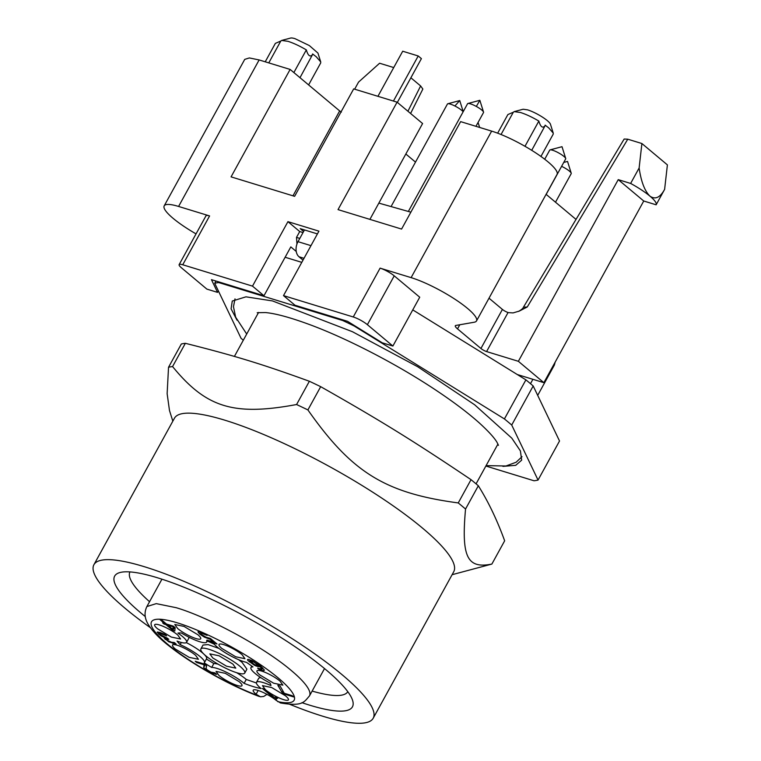 <?xml version="1.0" encoding="UTF-8"?>
<svg xmlns="http://www.w3.org/2000/svg" width="761" height="761" viewBox="0 0 761 761"><rect width="100%" height="100%" fill="white"/><g stroke="black" fill="none" stroke-linecap="round" stroke-linejoin="round"><path stroke-width="1.14" d="M410.873 212.176L378.845 203.111M405.841 154.007L415.506 162.112M182.745 264.771L209.589 215.934A11.386 2.312 -151.2 0 0 205.993 215.791L179.139 264.628A11.386 2.312 -151.2 0 0 179.13 264.657A11.386 2.312 -151.2 0 1 182.745 264.771L252.5 286.126L287.934 221.66L318.935 231.154L283.501 295.62L353.256 316.976A11.386 2.312 -151.2 0 1 360.609 320.21A11.386 2.312 -151.2 0 1 367.382 324.681L394.227 275.853A11.386 2.312 -151.2 0 0 387.454 271.382A11.386 2.312 -151.2 0 0 380.1 268.138L411.111 277.632L491.644 131.12L460.643 121.636L401.58 229.071L338.027 209.617L397.09 102.174L353.684 88.894L294.621 196.328L231.068 176.866L290.131 69.432L339.663 110.925L292.985 195.824M576.029 219.406L546.103 194.331M537.694 395.378L554.369 365.052L555.159 362.122M508.453 312.628L508.063 312.505A4.556 0.923 28.8 0 1 505.123 311.211A4.556 0.923 28.8 0 1 502.412 309.423L489.009 298.188M196.043 233.884A45.527 9.237 28.8 0 1 164.186 205.879L244.728 59.377L249.332 57.941L259.13 59.938L290.131 69.432M341.347 112.124L339.663 110.925M209.589 215.934L178.588 206.45L259.13 59.938M411.111 277.632A45.527 9.237 28.8 0 1 455.744 299.748A45.527 9.237 28.8 0 1 476.51 320.923A45.527 9.237 28.8 0 1 474.198 322.236L455.877 325.442A11.386 2.312 28.8 0 0 455.306 325.765A11.386 2.312 28.8 0 0 455.373 326.526A11.386 2.312 28.8 0 0 457.523 328.876L480.933 348.49A4.556 0.923 28.8 0 0 483.644 350.279A4.556 0.923 28.8 0 0 486.583 351.572L518.365 361.304L618.236 179.644L643.739 201.009L656.134 204.804A31.867 6.459 -151.2 0 0 649.904 196.11A31.867 6.459 -151.2 0 0 630.631 183.439L618.236 179.644M508.491 312.638L513.095 312.904L519.297 311.078L527.268 306.978L627.768 139.196L624.163 139.035L523.435 307.216L527.268 306.978M523.473 307.159C522.959 308.471 521.304 309.889 518.507 311.411L519.297 311.078M530.493 383.677L532.9 379.311M630.631 183.439L639.126 168L641.894 143.525L627.768 139.196M393.732 67.558L379.606 63.23L358.545 82.102L354.655 89.189M410.873 77.784L420.624 85.955L407.925 111.258M422.859 89.037L420.624 85.955M422.85 89.056L410.588 113.484M179.13 264.657A11.386 2.312 -151.2 0 0 181.365 267.739L206.868 289.104L217.541 292.367L218.359 290.883M296.229 251.444L290.816 246.906L263.972 295.744L211.453 279.658L217.541 292.367M656.134 204.804L664.619 189.365C660.129 197.613 655.221 199.867 649.904 196.11C644.729 191.068 641.133 181.698 639.126 168M367.382 324.681L392.885 346.046L382.212 342.783L347.492 321.304L294.973 305.228L283.501 295.62M394.227 275.853L419.73 297.218L392.885 346.046M518.365 361.304L543.868 382.669L643.739 201.009M641.894 143.525L667.397 164.89L664.619 189.365M369.903 219.377L422.593 123.539L397.09 102.174M317.423 233.912L300.195 228.633L303.61 231.496M303.03 232.552L299.729 231.544L296.505 237.403L299.805 238.412M296.952 244.053L296.505 237.403M304.01 258.312L299.016 256.78A11.386 7.991 -73 0 1 298.008 241.675L304.457 229.946M299.016 256.78L303.011 260.129M285.128 257.256L301.784 262.355M412.766 309.889L525.899 379.863A193.494 39.239 28.8 0 1 533.195 385.97L559.525 441L538.046 480.067L511.715 425.038A193.494 39.239 -151.2 0 0 504.419 418.93L354.074 325.936A193.494 39.239 -151.2 0 0 342.754 320.533L218.74 282.569A193.494 39.239 -151.2 0 0 214.716 283.273L241.047 338.303A193.494 39.239 -151.2 0 0 243.301 340.224M129.95 571.92A124.29 25.208 -151.2 0 0 149.556 601.713M301.908 702.669A135.677 27.51 -151.2 0 0 352.609 700.424A135.677 27.51 -151.2 0 0 325.946 669.747A135.677 27.51 -151.2 0 0 211.625 599.373A135.677 27.51 -151.2 0 0 119.981 572.529A135.677 27.51 -151.2 0 0 141.166 613.185A135.677 27.51 -151.2 0 0 145.265 616.553M289.751 704.315A159.344 32.314 -151.2 0 0 373.194 718.232A159.344 32.314 -151.2 0 0 342.06 674.684A159.344 32.314 -151.2 0 0 193.56 585.513A159.344 32.314 -151.2 0 0 93.917 564.7A159.344 32.314 -151.2 0 0 125.042 608.248A159.344 32.314 -151.2 0 0 150.374 627.692M266.968 694.346L266.873 694.432A159.344 32.314 -151.2 0 0 268.252 695.05M373.194 718.232L453.737 571.73A159.344 32.314 -151.2 0 0 422.602 528.182A159.344 32.314 -151.2 0 0 274.103 439.011A159.344 32.314 -151.2 0 0 174.459 418.198L93.917 564.7M312.134 691.093A124.29 25.208 -151.2 0 0 347.787 691.682M168.533 367.268L181.327 344.01A193.494 39.239 -151.2 0 1 185.351 343.306C234.854 355.758 262.279 364.158 309.366 381.271A193.494 39.239 -151.2 0 1 320.685 386.674C380.424 420.529 413.68 441.085 471.03 479.668A193.494 39.239 -151.2 0 1 474.75 482.74A193.494 39.239 -151.2 0 1 478.327 485.775L465.542 509.033A193.494 39.239 -151.2 0 0 461.965 505.998A193.494 39.239 -151.2 0 0 458.246 502.926C385.056 493.109 351.829 472.486 307.901 409.932A193.494 39.239 -151.2 0 0 296.581 404.529C233.665 416.181 206.26 407.725 172.566 366.564A193.494 39.239 -151.2 0 0 168.533 367.268L167.135 393.675L169.484 410.512L172.833 421.166M478.327 485.775C488.362 501.775 497.133 520.115 504.657 540.805L491.872 564.063C467.054 569.057 461.261 556.824 465.542 509.033M185.351 343.306L172.566 366.564M320.685 386.674L307.901 409.932M309.366 381.271L296.581 404.529M471.03 479.668L458.246 502.926M452.101 574.698L491.872 564.063M237.042 320.219L231.087 308.842L232.267 301.052L245.974 296.828L272.476 300.928L352.486 331.739L417.732 366.764L474.655 404.785L511.792 438.146L520.4 450.912L521.675 460.148L515.72 465.323L502.926 466.388M485.87 466.027L534.013 480.771A193.494 39.239 -151.2 0 0 538.046 480.067M511.715 425.038L533.195 385.97M504.419 418.93L525.899 379.863M342.754 320.533L343.078 319.953M218.74 282.569L219.063 281.989M214.716 283.273L215.943 281.037M377.922 96.314L402.712 51.225L418.217 55.972L421.404 58.635L397.347 102.393M418.217 55.972L393.427 101.061M491.644 131.12A45.527 9.237 28.8 0 1 536.277 153.246A45.527 9.237 28.8 0 1 557.042 174.421L476.51 320.923M164.186 205.879A45.527 9.237 28.8 0 1 178.588 206.45M543.868 382.669L517.28 374.526M266.873 694.432L263.734 696.439L260.471 696.81L256.096 694.241A14.792 2.996 28.8 0 1 253.204 690.198A14.792 2.996 28.8 0 1 262.45 692.13A14.792 2.996 28.8 0 1 276.243 700.405L280.619 702.974M254.193 665.124L247.839 660.481L247.506 659.644L248.172 659.368L251.967 660.519L260.766 666.179L264.409 670.127L263.744 670.736L259.273 669.556L257.637 668.187L262.06 669.147L260.291 666.912L256.219 666.065L254.193 665.124L254.478 664.6M247.563 659.54L248.172 659.368M264.409 670.127L263.744 670.736M262.745 667.939L262.06 669.147M164.034 624.02L162.664 622.869L164.509 623.44L160.124 619.768L162.122 620.377L166.507 624.049L173.356 626.141L175.154 627.654L174.783 631.031L172.88 630.45L165.879 624.591L164.034 624.02L164.376 623.392M196.709 662.517L195.235 661.28L204.795 664.21L206.602 665.723L206.069 668.558L207.411 670.013L211.006 672.172L214.906 672.848L216.723 674.37L209.18 671.963L203.644 667.559L204.329 664.848L196.709 662.517L197.08 661.842M206.602 665.723L206.193 666.408M204.738 664.191L203.9 665.514M275.168 699.178L262.364 688.458L264.267 689.038L274.245 697.399L276.157 696.981L277.679 698.246L276.376 698.646L276.395 699.559L275.168 699.178L276.31 697.105M276.376 698.646L276.395 699.559M164.233 637.984L165.023 637.842L160.39 635.492L157.175 632.22L159.81 632.41L164.833 634.36L166.64 635.873L160.305 633.428L159.981 634.065L160.913 634.959L167.363 638.165L168.78 639.345L166.355 638.898L168.124 640.724L171.548 642.274L174.317 642.531L176.124 644.044L168.875 641.856L164.157 638.07M157.213 632.153L157.936 631.991M166.355 638.898L166.84 638.003M204.338 637.1L199.667 634.037L197.965 631.887L200.524 632.001L205.308 633.846L207.116 635.368L200.933 633.009L201.789 634.693L206.05 637.214L210.388 638.45L216.961 643.958L208.457 641.352L206.954 640.096L213.461 642.084L210.065 639.24L204.338 637.1L204.633 636.567M198.031 631.763L198.678 631.611M283.901 693.946L281.989 692.339L277.851 685.309L280.067 685.994L284.234 693.252L292.234 695.697L293.736 696.952L283.901 693.946L284.272 693.261M177.713 634.969L180.604 639.002L171.349 637.081L157.565 628.795A14.792 2.996 -151.2 0 1 154.673 624.752A14.792 2.996 -151.2 0 1 163.929 626.683A14.792 2.996 -151.2 0 1 177.713 634.969M218.93 675.445A14.792 2.996 -151.2 0 0 232.723 683.73A14.792 2.996 -151.2 0 0 241.969 685.661A14.792 2.996 -151.2 0 0 239.078 681.618L225.294 673.333L216.048 671.402L218.93 675.445M279.991 681.095L282.873 685.138L273.627 683.207L259.834 674.931A14.792 2.996 -151.2 0 1 256.942 670.888A14.792 2.996 -151.2 0 1 266.198 672.819A14.792 2.996 -151.2 0 1 279.991 681.095M177.674 628.538A14.792 2.996 -151.2 0 0 191.468 636.824A14.792 2.996 -151.2 0 0 200.714 638.755A14.792 2.996 -151.2 0 0 197.831 634.712L184.038 626.427L174.792 624.496L177.674 628.538M242.065 654.66L244.947 658.703L235.701 656.772L221.908 648.496A14.792 2.996 -151.2 0 1 219.016 644.453A14.792 2.996 -151.2 0 1 228.271 646.384A14.792 2.996 -151.2 0 1 242.065 654.66M265.361 689.666A14.792 2.996 -151.2 0 0 279.154 697.942A14.792 2.996 -151.2 0 0 288.409 699.873A14.792 2.996 -151.2 0 0 285.518 695.83L271.725 687.554L262.478 685.623L265.361 689.666M195.558 655.25L198.44 659.292L189.194 657.361L175.411 649.085A14.792 2.996 -151.2 0 1 172.519 645.043A14.792 2.996 -151.2 0 1 181.765 646.974A14.792 2.996 -151.2 0 1 195.558 655.25M204.433 662.584A21.622 4.385 28.8 0 0 180.138 644.615A54.63 11.082 28.8 0 1 177.066 641.114A21.622 4.385 28.8 0 0 186.588 642.303A21.622 4.385 28.8 0 0 177.95 633.066A54.63 11.082 28.8 0 1 181.422 633.019A21.622 4.385 28.8 0 0 206.707 642.046A21.622 4.385 28.8 0 0 206.621 640.733A54.63 11.082 28.8 0 1 214.26 644.177A21.622 4.385 28.8 0 0 246.431 662.346A54.63 11.082 28.8 0 1 252.975 666.912A21.622 4.385 28.8 0 0 250.959 667.597A21.622 4.385 28.8 0 0 269.993 683.036A54.63 11.082 28.8 0 1 270.954 685.575A21.622 4.385 28.8 0 0 256.486 682.332A21.622 4.385 28.8 0 0 261.109 688.562A54.63 11.082 28.8 0 1 244.11 683.359A21.622 4.385 28.8 0 0 211.691 667.435A54.63 11.082 28.8 0 1 204.176 662.879A21.622 4.385 28.8 0 0 204.433 662.584L206.583 658.684A21.622 4.385 28.8 0 0 186.312 642.617M211.691 667.435L213.831 663.525A21.622 4.385 28.8 0 1 218.198 664.229M236.547 672.657A21.622 4.385 28.8 0 1 246.26 679.449L256.381 682.978M244.11 683.359L246.26 679.449M206.326 658.978L213.831 663.525M256.486 682.332L258.635 678.422A21.622 4.385 28.8 0 1 260.966 677.747M188.642 637.062A21.622 4.385 28.8 0 1 188.738 638.393L186.588 642.303M244.757 673.066A25.037 5.08 28.8 0 1 229.099 669.794A25.037 5.08 28.8 0 1 205.765 655.782A25.037 5.08 28.8 0 1 200.875 648.943A25.037 5.08 28.8 0 1 216.533 652.206A25.037 5.08 28.8 0 1 239.867 666.227A25.037 5.08 28.8 0 1 244.757 673.066L246.906 669.157L242.017 662.317L238.669 659.72M218.949 648.429L208.124 644.605L203.025 645.033L200.875 648.943M232.895 664.087L235.786 668.129L226.531 666.198L212.738 657.923L209.846 653.87L219.101 655.811L232.895 664.087M180.138 644.615L181.318 642.465M281.989 692.339L282.835 690.807M208.733 638.869L209.113 638.175M210.065 639.24L210.464 638.517M213.461 642.084L213.86 641.361M208.457 641.352L208.828 640.667M199.667 634.037L200.742 632.068M159.781 633.561L160.324 632.572M161.418 633.685L161.751 633.076M158.678 634.208L159.686 632.372M168.875 641.856L169.17 641.323M204.329 664.848L204.699 664.172M205.394 669.452L205.993 668.367M213.518 673.799L213.993 672.943M165.879 624.591L166.279 623.858M167.877 625.2L172.861 629.376L173.089 626.798L167.877 625.2L168.219 624.572M173.089 626.798L173.422 626.198M172.861 629.376L174.231 626.883M172.88 630.45L174.649 627.226M164.509 623.44L164.909 622.707M257.95 666.674L258.36 665.923M259.054 665.885L254.564 664.648L249.865 660.852L253.813 662.06L259.054 665.885L259.472 665.133M258.293 665.219L258.673 664.524M253.813 662.06L254.088 661.566M251.159 660.862L251.463 660.31M249.865 660.852L249.256 661.88M260.291 666.912L260.719 666.141M259.273 669.556L259.606 668.957M261.213 670.251L261.679 669.404M299.729 231.544L287.934 221.66M252.5 286.126L263.972 295.744M265.228 61.812L275.358 43.377L280.78 41.046L268.776 62.897L280.79 41.037L281.694 40.447L287.981 41.322C293.48 43.073 299.596 45.926 306.331 49.893C308.062 55.819 310.136 57.379 312.552 54.554L312.609 53.964L316.234 56.752L320.714 61.898L320.685 62.973L308.614 84.918M299.986 77.698L312.552 54.554M281.684 40.438L290.616 38.05A15.933 3.234 -151.2 0 1 295.03 38.668L309.327 45.555L317.936 53.07L320.714 61.898M306.331 49.893L293.87 72.561M540.947 156.452L553.209 134.155L553.237 133.08L548.757 127.934L545.133 125.146L545.076 125.736C542.66 128.561 540.586 127.001 538.855 121.075C532.12 117.108 526.003 114.255 520.505 112.504L514.217 111.629L513.314 112.219L501.052 134.516L513.304 112.228L507.882 114.559L497.646 133.185M531.72 150.317L545.076 125.736M553.237 133.08L550.46 124.252A15.933 3.234 -151.2 0 0 541.851 116.737A15.933 3.234 -151.2 0 0 527.554 109.85L523.14 109.232L514.198 111.62M524.985 146.302L538.855 121.075M546.17 194.397L565.689 158.897A9.103 1.845 -151.2 0 0 565.699 158.469A9.103 1.845 -151.2 0 0 558.488 152.828A9.103 1.845 -151.2 0 0 550.089 149.879A9.103 1.845 -151.2 0 0 549.727 150.126L544.724 159.23M463.135 111.8A9.103 1.845 -151.2 0 0 454.888 105.998A9.103 1.845 -151.2 0 0 447.82 103.753A9.103 1.845 -151.2 0 0 447.458 103.991L391.544 205.689M475.939 126.316L483.53 112.514A9.103 1.845 -151.2 0 0 483.539 112.076A9.103 1.845 -151.2 0 0 476.329 106.445A9.103 1.845 -151.2 0 0 467.929 103.496A9.103 1.845 -151.2 0 0 467.568 103.734L408.457 211.254M555.501 202.217L571.216 173.632A9.103 1.845 -151.2 0 0 571.226 173.204A9.103 1.845 -151.2 0 0 563.844 167.468A9.103 1.845 -151.2 0 0 561.599 166.336M565.699 158.469L562.008 146.692L550.089 149.879M447.82 103.753L459.73 100.566L454.888 105.998M467.929 103.496L479.849 100.309L476.329 106.445M571.226 173.204L567.535 161.427L563.739 162.445M380.1 268.138L353.256 316.976M457.523 328.876L459.796 324.757M502.412 309.423L480.933 348.49M486.583 351.572L508.063 312.505M310.973 245.641L298.008 241.675M324.519 668.567L309.47 695.925A92.766 18.816 -151.2 0 0 291.358 670.574C264.457 647.582 209.265 617.437 176.229 607.706L156.271 603.625L146.902 606.546M277.717 701.642A81.379 16.504 -151.2 0 0 273.846 674.408A81.379 16.504 -151.2 0 0 177.237 622.812A81.379 16.504 -151.2 0 0 163.472 640.619A81.379 16.504 -151.2 0 0 257.56 695.468M256.096 694.241L258.169 690.465M201.96 633.228L202.302 632.61M204.604 634.236L204.918 633.675M162.112 636.519L162.369 636.044M165.137 639.459L166.069 637.766M172.861 643.464L173.327 642.617M174.821 643.939L175.192 643.264M203.644 667.559L205.27 664.6M215.449 674.256L215.801 673.599M258.569 312.457L234.398 356.433M498.455 445.347L497.085 442.464C494.498 437.927 488.619 431.458 479.459 423.068C468.395 413.147 454.174 402.379 436.795 390.764C398.688 365.223 349.004 339.311 310.954 325.08C291.121 317.708 275.958 313.532 265.465 312.552L257.208 312.714M235.006 298.873L233.465 306.731L235.653 317.185L246.707 334.041M486.079 465.637L505.96 465.989L516.11 462.25L522.036 456.667M497.951 444.053L476.072 483.853M161.941 579.188L146.892 606.546C144.114 612.263 144.514 618.16 148.11 624.22C152.485 631.345 159.772 638.821 169.988 646.66C192.818 664.781 230.84 685.975 259.32 696.505M280.286 702.917C303.087 706.769 304.067 701.908 309.47 695.925M250.959 667.597L251.805 666.056M206.707 642.046L207.268 641.019M276.291 698.769L276.918 697.618M206.307 666.189L206.573 665.694M459.73 100.566L463.221 111.658M478.07 122.435L479.649 127.448M479.849 100.309L483.539 112.076"/></g></svg>
